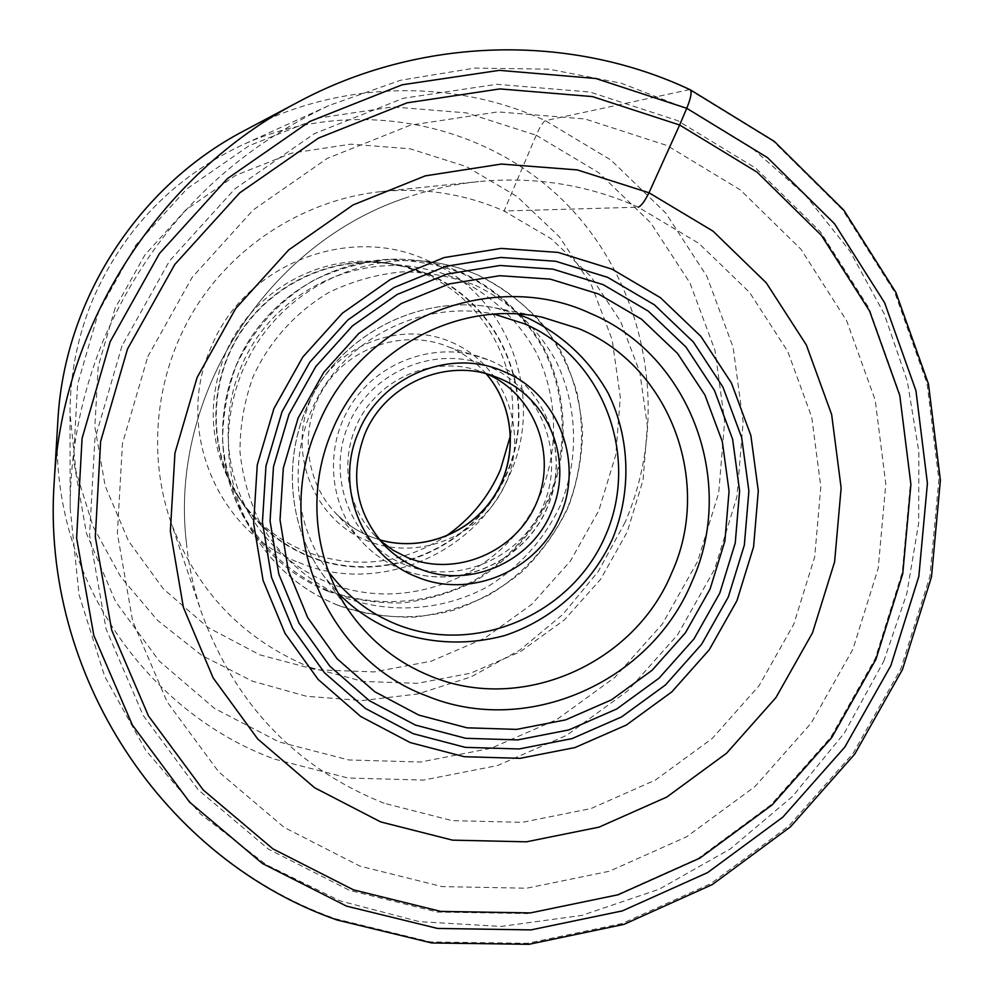<?xml version="1.0" encoding="UTF-8"?>
<svg xmlns="http://www.w3.org/2000/svg" width="994" height="994" viewBox="0 0 994 994"><rect width="100%" height="100%" fill="white"/><g stroke="black" fill="none" stroke-linecap="round" stroke-linejoin="round"><path stroke-width="0.75" stroke-dasharray="4.97 3.73" d="M310.476 667.471L363.009 681.437L417.244 683.338L470.522 673.236L520.347 651.716L564.356 619.921L600.538 579.39L627.189 532.051L643.068 480.102L647.367 426.004L639.813 372.278L620.654 321.534L590.672 276.257L551.198 238.759L504.07 211.026C465.155 193.942 424.202 187.468 381.224 191.581C307.631 199.272 238.026 241.964 197.098 305.332C156.48 368.898 146.578 449.959 170.185 520.086C195.905 590.424 242.673 639.54 310.476 667.471M384.119 803.251C296.113 768.027 235.292 704.597 201.645 612.963C193.992 590.324 188.922 566.99 186.425 542.972C168.856 395.774 267.61 242.051 408.795 196.837C431.682 189.121 455.003 184.039 478.773 181.591C534.822 176.249 587.976 184.772 638.26 207.174L698.981 243.455L749.538 292.36L787.67 351.255L811.738 417.145L820.82 486.799L814.695 556.913L793.759 624.244L759.081 685.698L712.251 738.455L655.406 780.066L591.107 808.52L522.285 822.336L452.158 820.634L384.119 803.251M298.846 562.505C378.552 596.189 478.002 553.447 510.233 473.417C545.694 394.78 507.238 293.429 426.811 260.117C347.925 223.451 243.567 265.087 210.74 348.148C174.459 429.793 217.81 532.25 298.846 562.505M883.741 661.246L906.814 593.592L918.655 523.142L918.866 451.748L907.323 381.311L884.175 313.769L849.87 251.035L805.19 194.961L751.216 147.311L689.351 109.613L621.287 83.223L548.986 69.17L474.61 68.101L400.47 80.278L328.952 105.513C225.588 154.331 150.728 231.751 104.395 337.786C81.632 392.742 70.226 449.586 70.176 508.319L79.011 594.524L104.656 676.305L145.795 750.383L200.44 813.937L266.156 864.681L340.172 900.937L419.493 921.674L501.075 926.433L581.95 915.387L659.233 889.183L730.292 848.951L792.727 796.244L844.453 732.938L883.741 661.246M121.976 345.937L94.89 439.099L89.572 535.207L106.072 628.953L143.124 715.332L198.34 789.919L268.455 849.137L349.565 890.388L437.41 912.057L527.628 913.573L615.907 895.296L698.223 858.418L770.934 804.867L830.822 737.213L875.279 658.525L902.291 572.32L910.504 482.45L899.321 392.978L868.967 308.065L820.472 231.85L755.788 168.222L677.746 120.684L590.001 92.044L496.888 84.291L403.291 98.282L314.278 133.693L234.845 188.872L169.514 260.937L121.976 345.937M147.808 356.647L192.215 277.276L253.197 209.958L327.349 158.344L410.46 125.145L497.919 111.9L584.994 118.969L667.148 145.559L740.294 189.879L801.002 249.308L846.59 320.615L875.205 400.16L885.803 484.041L878.199 568.344L852.902 649.231L811.203 723.073L754.98 786.54L686.73 836.724L609.484 871.216L526.683 888.214L442.144 886.611L359.903 866.122L284.06 827.331L218.593 771.754L167.104 701.863L132.637 621.051L117.367 533.418L122.436 443.647L147.808 356.647M487.234 374.067L480.723 371.445C438.913 356.212 388.182 373.669 363.555 412.274C338.693 450.717 343.887 504.12 375.136 535.816L380.217 540.649M457.638 278.792C491.434 295.143 517.551 319.546 536.014 352.013C557.572 395.798 559.287 447.573 541.022 493.012C507.474 573.116 409.217 615.51 328.766 582.857C296.423 569.612 270.803 548.067 251.917 518.209C219.512 465.838 220.134 394.953 254.141 341.986C288.185 289.03 352.398 258.987 413.504 266.69L436.043 271.176L457.638 278.792M428.886 274.692L408.832 267.635L387.921 263.485C331.25 256.34 271.809 284.11 240.312 333.102C208.852 382.106 208.305 447.71 238.361 496.292C255.88 523.987 279.637 544.004 309.656 556.342C384.305 586.795 475.579 547.657 506.642 473.355C538.773 399.501 503.399 306.624 428.886 274.692M429.048 274.307C503.759 306.326 539.233 399.464 507.015 473.504C475.865 548.017 384.343 587.268 309.494 556.727C279.326 544.327 255.458 524.198 237.889 496.341C207.858 447.635 208.454 381.944 239.952 332.866C271.499 283.812 330.99 255.955 387.772 263.037L408.845 267.2L429.048 274.307M510.531 435.273C522.446 369.731 485.42 299.517 423.568 273.536L403.663 266.529L382.901 262.428C318.229 253.47 250.016 292.919 225.017 354.56C206.441 402.52 209.871 448.381 235.317 492.154C252.625 519.601 276.133 539.444 305.854 551.67C354.92 569.661 401.489 564.567 445.573 536.387M689.786 89.559L545.358 120.672C543.01 121.951 539.966 126.81 536.213 135.246L504.07 211.026L638.26 207.174M54.223 481.556C40.63 675.734 164.321 858.654 335.612 918.829L430.265 941.914L527.354 943.318L622.269 923.476L710.698 883.691L788.764 826.076L853.088 753.353L900.862 668.825L929.949 576.222L938.895 479.642L927.042 383.411L894.588 291.988L842.601 209.809L773.121 141.073L689.165 89.584C569.649 33.336 420.636 36.331 297.989 102.133M243.791 130.935C337.538 80.651 452.22 77.793 545.358 120.672L610.975 160.071L665.645 212.94L706.933 276.407L733.1 347.241L743.164 421.965L736.877 497.05L714.674 569.065L677.672 634.706L627.574 690.992L566.642 735.311L497.596 765.529L423.568 780.079L348.012 778.004L274.543 759.13C141.757 710.598 47.476 568.618 57.901 420.3M536.213 135.246L598.612 172.596L650.66 222.768L690.01 283.054L714.984 350.385L724.638 421.456L718.712 492.912L697.626 561.436L662.426 623.909L614.739 677.461L556.727 719.594L491.011 748.283L420.586 762.025L348.732 759.95L278.916 741.909L214.617 708.461L159.177 661.01L115.639 601.718L86.478 533.455L73.481 459.7L77.582 384.367L98.704 311.507L135.805 245.133L186.872 188.86L249.084 145.733L318.987 117.988L392.742 106.917L466.422 112.869L536.213 135.246M115.118 308.152L98.195 366.438L94.852 426.786L105.178 485.991L128.475 540.96L163.364 588.883L207.908 627.425L259.695 654.798L316.067 669.807L374.204 671.907L431.272 661.184L484.575 638.285L531.653 604.402L570.308 561.175L598.786 510.643L615.758 455.016L620.293 397.178L612.142 339.712L591.554 285.365L559.386 236.808L517.042 196.514L466.472 166.607L410.124 148.802L350.807 144.167L291.565 153.151L235.541 175.441L185.754 209.958L144.888 254.936L115.118 308.152M625.176 522.198L598.363 571.326L562.902 614.379L519.961 650.001L471.057 676.877L417.89 693.961L362.363 700.559L306.487 696.285L252.364 681.151L202.055 655.58L157.561 620.393L120.709 576.818L93.088 526.46L75.917 471.268L70.027 413.405C70.052 374.079 77.644 336.134 92.79 299.554L92.864 299.38C123.616 228.943 173.515 177.429 242.561 144.838C352.274 94.927 485.768 121.243 566.742 204.217C647.889 287.216 670.378 416.71 625.176 522.198M517.613 314.067L494.875 307.829C429.085 294.659 356.684 325.634 319.335 383.858C281.898 442.044 283.837 520.769 323.149 575.128L338.271 593.207M328.679 571.935C289.937 519.676 287.626 443.212 323.932 386.815C360.126 330.356 430.638 300.673 494.267 314.179M404.707 564.592C352.298 543.942 325.361 478.263 348.434 424.773C370.712 370.961 437.124 343.762 488.899 366.5C541.022 388.443 565.934 453.674 543.184 505.871C521.191 558.404 456.805 586.05 404.707 564.592M490.315 360.611C545.134 383.858 571.202 452.543 547.209 507.437C524.012 562.679 456.271 591.753 401.427 569.202L401.216 569.115C386.206 562.952 373.148 553.882 362.077 541.904C328.654 505.76 323.808 446.952 351.304 404.396C378.577 361.704 434.067 341.663 480.847 357.032L490.315 360.611M486.178 373.769C476.201 362.325 464.21 353.578 450.22 347.515L441.808 344.359C399.315 330.393 349.043 348.496 324.379 387.101C299.517 425.594 303.953 478.835 334.307 511.674C344.421 522.608 356.337 530.883 370.054 536.499L379.522 539.804M451.413 342.16C503.784 364.264 528.957 429.669 506.257 481.991C484.327 534.623 419.766 562.306 367.37 540.811L367.184 540.736C314.514 519.924 287.303 454.059 310.314 400.458C332.543 346.533 399.141 319.298 451.214 342.073L451.413 342.16M475.505 285.365C510.084 302.101 536.81 327.101 555.671 360.35C577.688 405.204 579.39 458.234 560.653 504.79C544.29 539.518 519.775 566.903 487.135 586.982C442.989 610.664 390.145 614.553 343.29 597.046C308.289 581.502 280.73 557.174 260.627 524.074C249.482 501.249 242.586 477.083 239.976 451.574C239.952 425.854 244.362 400.831 253.184 376.502C269.386 341.24 295.901 311.892 329.2 292.311C352.385 281.153 376.664 274.344 402.036 271.871C427.445 272.008 451.935 276.506 475.505 285.365M337.525 605.06C301.381 590.262 273.039 565.971 252.513 532.188C219.028 475.666 220.419 400.247 256.738 343.651C293.118 287.092 361.133 254.476 426.451 261.434C444.306 263.36 461.402 267.883 477.741 274.99L477.928 275.077C501.721 286.993 522.682 302.611 540.786 321.932C556.839 342.98 568.817 366.127 576.719 391.4C585.354 430.911 582.372 469.615 567.773 507.499C550.44 544.215 524.497 573.19 489.967 594.424C466.261 606.315 441.274 613.857 415.007 617.075C388.542 617.647 362.785 613.671 337.712 605.147L337.525 605.06M328.032 591.343C352.211 599.606 377.074 603.47 402.595 602.936C427.954 599.867 452.059 592.61 474.946 581.167C508.269 560.703 533.281 532.772 549.993 497.373C569.127 449.872 567.4 395.749 544.936 349.925C526.261 316.527 497.845 289.788 463.105 273.201L462.918 273.126C447.151 266.268 430.651 261.907 413.442 260.043C350.435 253.333 284.893 284.744 249.854 339.227C214.878 393.736 213.548 466.41 245.841 520.918C265.634 553.509 292.969 576.955 327.846 591.268L328.032 591.343M327.772 590.448C292.161 574.582 264.118 549.806 243.654 516.11C232.298 492.875 225.29 468.286 222.619 442.33C222.606 416.175 227.079 390.729 236.063 365.991C252.551 330.132 279.538 300.312 313.433 280.432C337.028 269.113 361.729 262.217 387.548 259.732C413.405 259.894 438.329 264.491 462.322 273.524L462.508 273.611C497.124 290.124 525.428 316.763 544.041 350.025C566.418 395.674 568.146 449.599 549.086 496.913C532.436 532.188 507.512 560.02 474.312 580.384C429.408 604.439 375.645 608.353 327.958 590.523L327.772 590.448M170.185 520.086L201.645 612.963M381.224 191.581L478.773 181.591M186.425 542.972C168.732 395.997 267.771 241.853 408.795 196.837M70.176 508.319L70.027 413.405C70.065 374.055 77.656 336.109 92.79 299.542C123.505 229.042 173.428 177.479 242.561 144.838L328.952 105.513M542.215 317.21L494.875 307.829C428.986 294.659 356.61 325.647 319.285 383.833C281.886 441.957 283.775 520.67 323.149 575.128L351.367 614.28M375.136 535.816L385.013 545.917M480.723 371.445L494.018 376.241M486.141 373.769C476.163 362.313 464.186 353.566 450.207 347.502L490.141 360.524C545.11 383.721 571.351 452.469 547.421 507.412C524.298 562.679 456.519 591.84 401.551 569.276C386.393 563.089 373.235 553.969 362.077 541.904L334.307 511.674C344.409 522.583 356.287 530.833 369.967 536.449L379.484 539.767M337.96 605.309C301.604 590.486 273.126 566.108 252.513 532.188L245.841 520.918C213.524 466.36 214.866 393.699 249.829 339.215C284.856 284.756 350.373 253.333 413.442 260.043L426.451 261.434C444.343 263.373 461.477 267.908 477.865 275.04C513.935 292.211 543.432 319.969 562.828 354.609C573.811 378.714 580.409 403.974 582.596 430.402C582.186 456.929 577.365 482.649 568.133 507.561C556.516 531.467 541.283 552.763 522.422 571.475C501.833 588.262 479.058 601.121 454.096 610.055C415.74 620.368 375.347 618.79 337.96 605.309M238.361 496.292L251.917 518.209M387.921 263.485L413.504 266.69M235.317 492.154L237.889 496.341M382.901 262.428L387.772 263.037"/><path stroke-width="1.49" d="M638.26 207.174C641.13 206.106 644.708 201.297 648.995 192.761L577.253 169.899L501.386 164.06L425.295 175.863L353.069 204.938L288.695 249.929L235.715 308.488L197.11 377.471L174.956 453.065L170.359 531.131L183.405 607.421L213.151 677.92L257.744 739.014L314.638 787.757L380.702 821.926L452.494 840.141L526.447 841.819L598.984 827.157L666.726 797.101L726.614 753.191L775.954 697.577L812.508 632.818L834.6 561.871L841.135 487.967L831.643 414.535L806.37 345.017L766.262 282.83L713.009 231.142L648.995 192.761L679.635 125.008L757.179 172.223L821.442 235.416L869.626 311.134L899.794 395.513L910.902 484.426L902.738 573.737L875.888 659.42L831.705 737.623L772.176 804.879L699.925 858.108L618.106 894.762L530.386 912.914L440.74 911.399L353.466 889.854L272.903 848.864L203.273 790.019L148.441 715.904L111.676 630.097L95.312 536.959L100.618 441.485L127.543 348.931L174.77 264.491L239.678 192.886L318.577 138.054L406.993 102.854L499.97 88.913L592.461 96.592L679.635 125.008L686.755 108.309C691.228 97.213 692.234 90.963 689.786 89.559M317.67 426.14C359.679 320.478 491.732 267.187 590.138 313.272C690.569 355.094 737.051 482.45 692.023 581.515C650.995 682.294 526.733 737.287 426.985 696.024C325.585 659.097 271.3 530.026 317.67 426.14M331.946 431.247C365.183 349.267 458.793 299.194 542.215 317.21L579.055 328.741C670.304 366.525 712.86 482.239 671.932 572.395C634.644 664.079 521.49 713.941 430.936 676.255C398.681 663.296 372.154 642.633 351.367 614.28C314.092 563.3 306.115 491.347 331.946 431.247M560.057 515.936C538.002 570.556 470.299 599.717 416.747 576.855C362.276 556.292 333.922 487.159 358.561 432.092C380.901 376.067 450.854 347.403 504.02 371.657C558.206 393.612 584.323 462.247 560.057 515.936M551.384 512.009C530.945 562.654 468.149 589.641 418.561 568.406C405.863 563.225 394.68 555.733 385.013 545.917C356.076 513.426 349.304 476.225 364.723 434.328C384.69 384.541 445.411 357.567 494.018 376.241L499.386 378.341C549.595 398.644 573.861 462.235 551.384 512.009M380.217 540.649L393.239 550.316L407.664 557.646C455.836 577.514 515.464 552.217 536.164 503.734C557.559 455.55 535.132 395.04 487.234 374.067M445.573 536.387C470.224 519.427 488.514 497.211 500.442 469.752L510.531 435.273M346.533 906.13L437.571 928.446L531.007 929.899L622.406 910.877L707.604 872.608L782.837 817.13L844.825 747.078L890.848 665.62L918.841 576.396L927.414 483.357L915.946 390.704L884.61 302.735L834.488 223.712L767.567 157.698L686.755 108.309L595.828 78.501L499.286 70.35L402.172 84.788L309.793 121.454L227.328 178.684L159.487 253.482L110.16 341.712L82.067 438.429L76.613 538.164L93.809 635.414L132.326 724.949L189.668 802.22L262.428 863.513L346.533 906.13M297.989 102.133C159.164 174.584 62.411 325.187 54.223 481.556C40.53 675.709 164.519 859.661 336.954 919.972L431.744 942.971L528.932 944.3L623.897 924.383L712.363 884.548L790.429 826.871L854.728 754.111L902.465 669.546L931.49 576.905L940.386 480.288L928.471 383.995L895.929 292.509L843.869 210.243L774.338 141.421L690.345 89.82C570.221 33.15 420.673 36.281 297.989 102.133L243.791 130.935C137.694 186.375 64.212 300.76 57.901 420.3C64.237 300.71 137.669 186.412 243.791 130.935M273.934 408.546L257.26 464.968L253.619 523.304L263.087 580.446L285.042 633.402L318.179 679.498L360.66 716.45L410.199 742.568L464.223 756.707L520.061 758.335L574.967 747.563L626.344 725.036L671.807 691.899L709.244 649.79L736.939 600.699L753.564 546.899L758.298 490.924L750.843 435.397L731.422 383.001L700.82 336.295L660.401 297.666L612.031 269.163L558.032 252.401L501.113 248.413L444.194 257.57L390.282 279.538L342.271 313.284L302.785 357.057L273.934 408.546M728.316 596.972L701.602 644.336L665.483 684.953L621.623 716.898L572.047 738.617L519.092 748.967L465.254 747.351L413.181 733.684L365.444 708.461L324.529 672.801L292.634 628.37L271.511 577.328L262.428 522.285L265.957 466.099L282.023 411.752L309.805 362.176L347.838 320.006L394.071 287.49L445.983 266.305L500.814 257.446L555.658 261.26L607.719 277.376L654.363 304.798L693.365 342.011L722.899 387.014L741.673 437.534L748.892 491.086L744.344 545.085L728.316 596.972M288.981 414.386L273.474 466.782L270.057 520.98L278.805 574.085L299.144 623.337L329.896 666.241L369.358 700.695L415.405 725.073L465.689 738.306L517.663 739.909L568.817 729.931L616.702 708.995L659.072 678.156L693.974 638.931L719.768 593.169L735.237 543.047L739.611 490.899L732.603 439.186L714.45 390.418L685.897 346.981L648.212 311.085L603.159 284.644L552.925 269.138L499.994 265.497L447.101 274.058L397.028 294.522L352.46 325.895L315.781 366.562L288.981 414.386M298.138 418.027L283.315 468.099L280.022 519.874L288.347 570.631L307.755 617.734L337.115 658.774L374.825 691.749L418.847 715.108L466.919 727.807L516.656 729.385L565.611 719.88L611.447 699.863L652.014 670.354L685.413 632.818L710.101 589.02L724.899 541.034L729.062 491.123L722.327 441.647L704.92 394.991L677.56 353.466L641.49 319.173L598.388 293.926L550.341 279.14L499.746 275.698L449.201 283.924L401.365 303.505L358.772 333.487L323.746 372.352L298.138 418.027M338.271 593.207C354.523 609.869 373.371 622.53 394.817 631.165L395.04 631.265C431.061 643.963 467.602 645.392 504.654 635.564C552.291 619.896 591.915 584.149 612.764 538.263C631.662 491.545 630.146 438.366 608.303 393.425C589.554 360.101 562.927 335.077 528.41 318.328L517.613 314.067M494.267 314.179L524.596 323.858C603.37 357.703 640.173 456.408 605.719 535.07C572.395 614.205 475.567 656.313 396.556 624.344L396.333 624.257C369.06 613.149 346.508 595.717 328.679 571.935M379.522 539.804C421.854 552.266 470.212 533.703 494.204 496.205C518.334 458.806 515.116 407.105 486.178 373.769M57.901 420.3L54.223 481.556M379.484 539.767C421.742 552.192 470.087 533.654 494.093 496.13C518.234 458.706 515.004 407.031 486.141 373.769"/></g></svg>
